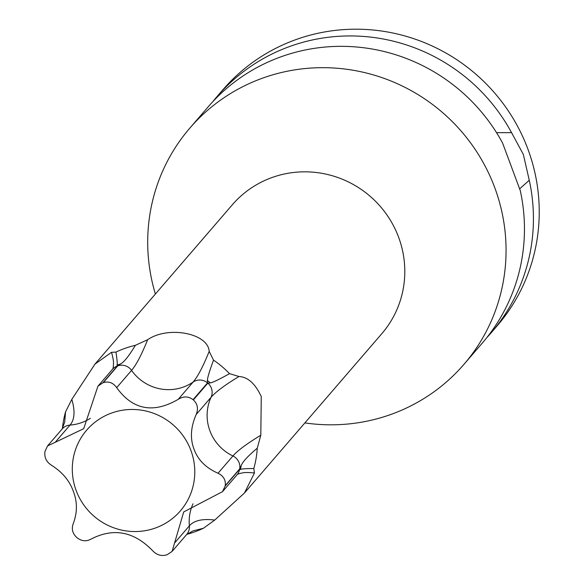 <?xml version="1.0" encoding="UTF-8"?>
<svg xmlns="http://www.w3.org/2000/svg" width="584" height="584" viewBox="0 0 584 584"><rect width="100%" height="100%" fill="white"/><g stroke="black" fill="none" stroke-linecap="round" stroke-linejoin="round"><path stroke-width="0.88" d="M463.922 364.394L482.318 343.056A180.938 176.784 -139.2 0 0 520.293 190.647L502.59 143.036A180.938 176.784 -139.2 0 0 282.554 56.246A180.938 176.784 -139.2 0 0 208.24 106.763L189.844 128.1A180.938 176.784 40.8 0 1 264.158 77.584A180.938 176.784 -139.2 0 1 494.728 187.595A180.938 176.784 -139.2 0 1 463.922 364.394A180.938 176.784 -139.2 0 1 389.608 414.91A180.938 176.784 40.8 0 1 304.885 422.911M496.539 132.678L511.555 132.641L523.33 154.417L529.265 180.244L519.621 188.851M486.698 337.764A180.938 176.784 -139.2 0 0 491.29 332.654A180.938 176.784 -139.2 0 0 529.265 180.244M511.555 132.641A180.938 176.784 -139.2 0 0 291.526 45.844A180.938 176.784 -139.2 0 0 217.204 96.36L223.022 89.615A180.938 176.784 40.8 0 1 297.336 39.106A180.938 176.784 40.8 0 1 506.489 108.23A180.938 176.784 40.8 0 1 497.101 325.909L491.29 332.654M217.204 96.36A180.938 176.784 -139.2 0 0 212.824 101.653M155.38 294.029A180.938 176.784 40.8 0 1 189.844 128.1M62.415 428.598A98.696 96.426 40.8 0 1 65.561 411.829L71.817 399.376L94.958 364.109L111.515 352.32L115.96 352.094A98.696 96.426 40.8 0 1 135.393 345.297L147.657 339.691C168.163 325.595 207.962 333.15 209.196 351.371L213.518 360.124A98.696 96.426 40.8 0 1 229.527 373.643L238.966 376.505C247.813 376.943 255.244 383.622 261.267 396.558L260.807 435.241L257.252 448.205A98.696 96.426 40.8 0 1 253.828 468.514L254.434 473.011L244.462 492.998L214.737 520.067L203.429 528.25A98.696 96.426 40.8 0 1 186.822 534.338M203.429 528.25L192.91 530.9L186.632 534.543A12.008 11.731 -139.2 0 0 189.377 525.841A315.937 67.299 -139.8 0 1 214.737 520.067M222.475 491.684L237.024 474.814A12.008 11.731 -139.2 0 0 239.652 469.222L225.176 486.012L222.475 491.684L183.704 511.942L172.09 551.413L167.25 554.676A92.279 90.162 -139.2 0 1 166.893 554.8C161.454 556.413 156.716 555.056 152.665 550.734C134.013 531.44 113.5 527.542 91.126 539.054C86.315 541.696 81.636 541.266 77.095 537.762A92.279 90.162 -139.2 0 1 76.796 537.514C72.577 533.601 71.358 529.06 73.153 523.877C77.409 512.803 77.482 501.984 73.358 491.407C69.569 480.705 62.218 471.952 51.312 465.141C46.37 461.864 44.245 457.418 44.924 451.804A92.279 90.162 -139.2 0 1 44.99 451.432L47.545 445.928L55.159 442.336L70.043 425.072A12.008 11.731 -139.2 0 0 62.094 429.05L47.545 445.928M257.252 448.205C247.718 456.221 242.338 462.119 241.112 465.901L239.717 468.85A12.008 11.731 -139.2 0 0 232.921 455.98A44.574 43.552 40.8 0 1 211.079 397.251A12.008 11.731 -139.2 0 0 207.838 383.141L193.362 399.93A92.279 90.162 -139.2 0 0 193.07 399.682C188.515 396.193 183.566 396.076 178.222 399.332C153.3 413.8 132.787 409.91 116.683 387.652L131.568 370.387A315.937 34.259 100.7 0 0 147.657 339.691M207.838 383.141L210.247 382.9C212.744 382.535 219.168 379.447 229.527 373.643M213.518 360.124C209.437 371.227 207.4 378.023 207.408 380.505L207.546 382.892L193.07 399.682M178.222 399.332L193.1 382.067A44.574 43.552 40.8 0 1 131.568 370.387A12.008 11.731 -139.2 0 0 117.749 365.854L103.273 382.644A92.279 90.162 -139.2 0 0 102.915 382.768L97.937 386.192L112.478 369.322A12.008 11.731 -139.2 0 1 117.391 365.978L102.915 382.768M117.749 365.854L120.443 364C124.005 362.197 128.991 355.963 135.393 345.297M115.96 352.094C117.172 360.087 117.523 364.46 116.997 365.204L117.391 365.978M239.652 469.222L240.506 469.507C241.192 468.901 245.638 468.565 253.828 468.514M225.176 486.012A92.279 90.162 -139.2 0 0 225.242 485.64C225.906 480.041 223.504 475.909 218.036 473.244C205.875 467.894 197.881 459.885 194.049 449.235C189.968 438.606 190.683 427.035 196.195 414.516L211.079 397.251A315.937 33.04 159.6 0 1 238.966 376.505M76.168 490.56A61.846 60.429 40.8 0 1 112.099 412.859A61.846 60.429 40.8 0 1 190.91 450.461A61.846 60.429 40.8 0 1 154.979 528.162A61.846 60.429 40.8 0 1 76.168 490.56M193.362 399.93C197.574 403.858 198.516 408.72 196.195 414.516M103.273 382.644C108.69 381.045 113.165 382.717 116.683 387.652M55.159 442.336L83.702 428.692L97.937 386.192M62.094 429.05L64.693 422.188L65.561 411.829M244.462 492.998L381.819 333.676A98.696 96.426 -139.2 0 0 398.616 237.235A98.696 96.426 -139.2 0 0 272.852 177.237A98.696 96.426 -139.2 0 0 232.322 204.787L94.958 364.109M174.492 543.105L189.377 525.841A44.574 43.552 40.8 0 1 193.019 503.788M237.024 474.814C237.272 474.12 239.666 473.383 244.221 472.595A315.937 67.299 -139.8 0 1 254.434 473.011M210.247 382.9A92.279 90.162 -139.2 0 0 207.408 380.505M120.443 364A92.279 90.162 -139.2 0 0 116.997 365.204M240.506 469.507A92.279 90.162 -139.2 0 0 241.112 465.901M239.717 468.85L225.242 485.64M207.546 382.892A12.008 11.731 -139.2 0 0 193.1 382.067A315.937 34.259 100.7 0 0 209.196 351.371M218.036 473.244L232.921 455.98A315.937 33.04 159.6 0 1 260.807 435.241M112.478 369.322C113.157 368.913 113.493 366.409 113.493 361.81A315.937 67.299 40.2 0 0 111.515 352.32M90.381 418.29A44.574 43.552 40.8 0 1 70.043 425.072A315.937 67.299 40.2 0 0 71.817 399.376M172.09 551.413L186.632 534.543"/></g></svg>
